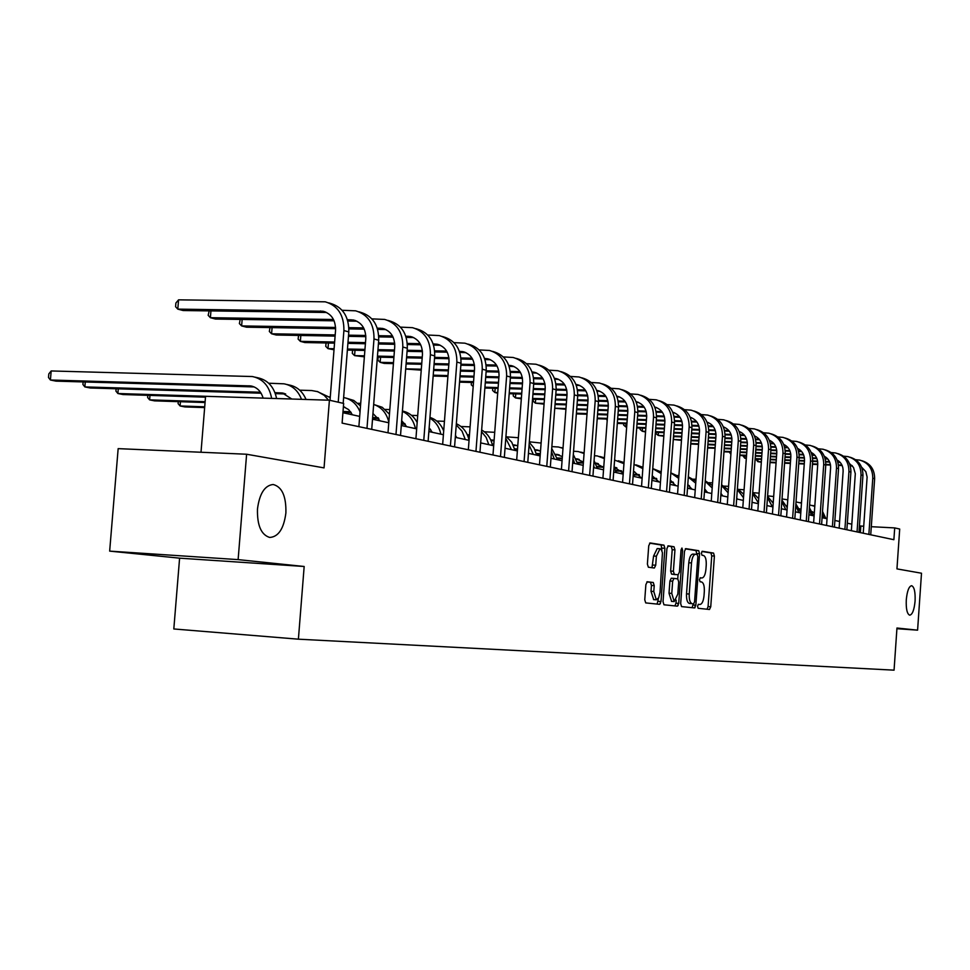 <?xml version="1.0" encoding="UTF-8"?>
<svg xmlns="http://www.w3.org/2000/svg" width="970" height="970" viewBox="0 0 970 970"><rect width="100%" height="100%" fill="white"/><g stroke="black" fill="none" stroke-linecap="round" stroke-linejoin="round"><path stroke-width="1.45" d="M697.539 606.226L698.145 608.299L709.482 609.475L710.743 606.759L714.405 556.065L713.556 553.082L702.292 551.275L701.395 553.155L702.001 555.264L703.468 555.495C705.505 556.368 706.427 559.569 706.233 565.098L705.918 569.354C705.323 574.798 703.977 577.671 701.868 577.987L700.364 577.78L699.467 579.672L700.073 581.77L701.553 581.964C703.589 582.788 704.511 585.965 704.317 591.494L704.014 595.75C703.408 601.23 702.05 604.14 699.928 604.468L698.448 604.31L697.539 606.226M695.005 605.122L695.041 607.705M285.895 512.972C286.283 496.3 282.04 486.807 273.152 484.491C264.737 485.424 259.511 493.597 257.474 508.995C257.074 525.303 261.148 534.785 269.684 537.453C278.402 536.895 283.81 528.747 285.895 512.972M915.086 601.048C915.425 592.015 914.286 586.899 911.642 585.698C908.938 586.28 907.156 590.985 906.283 599.824C905.931 608.845 907.071 613.962 909.69 615.186C912.418 614.616 914.213 609.9 915.086 601.048M647.293 581.757L645.874 584.619L644.759 599.787L645.717 602.904L659.624 604.334L661.006 601.497L664.899 548.292L663.953 545.152L650.143 542.945L648.736 545.758L647.39 564.055L648.36 567.22L654.338 568.032L655.72 565.219L656.387 556.21L660.012 548.729L661.334 549.663L662.437 552.791L660.049 592.221L658.703 597.75L656.314 599.799L653.792 591.506L654.229 585.613L653.271 582.497L647.232 581.757M701.843 577.974L700.097 577.865L701.868 577.987M896.923 628.693L917.596 630.16L921.5 573.221L896.947 568.893L899.699 529.038L894.704 527.91L893.879 539.696L342.107 423.114L343.659 403.423L329.412 400.21L205.567 396.306L201.008 452.25M238.123 559.617L109.658 551.118L179.595 558.162L304.168 566.48L238.123 559.617L246.61 454.239L324.053 467.892L329.412 400.21M304.168 566.48L298.396 639.181L894.061 670.161L896.959 628.026L917.596 630.16M680.673 603.582L681.558 606.602L694.556 607.935L695.854 605.183L699.576 553.737L698.715 550.705L685.766 548.644L684.48 551.36L680.673 603.582M677.387 606.165L663.965 604.783L663.031 601.715L666.911 548.608L668.245 545.843L674.029 546.765L674.95 549.869L673.386 571.233L674.308 574.313L678.091 574.81L679.424 572.045L681.025 549.942L681.934 548.026L682.589 550.184L678.721 603.376L677.387 606.165M109.658 551.118L118.158 448.637L246.61 454.239M179.595 558.162L173.812 628.96L298.396 639.181M863.724 526.298L859.42 525.837M851.818 524.176L847.331 523.194M839.596 521.496L834.891 520.466M827.034 518.744L822.087 517.665M814.097 515.919L808.907 514.779M800.784 512.997L795.327 511.796M787.07 509.99L781.335 508.741M772.932 506.898L766.906 505.576M758.358 503.709L752.029 502.314M743.323 500.411L736.666 498.956M727.803 497.016L720.819 495.488M711.786 493.512L704.438 491.899M695.235 489.886L687.512 488.189M678.139 486.14L670.003 484.357M660.449 482.26L651.888 480.392M642.14 478.258L633.131 476.282M623.189 474.1L613.707 472.026M603.546 469.807L593.567 467.613M583.188 465.345L572.676 463.042M562.066 460.714L550.984 458.289M540.144 455.912L528.456 453.354M517.362 450.929L505.03 448.225M493.694 445.739L480.671 442.89M469.056 440.344L455.294 437.337M443.399 434.73L428.861 431.541M416.676 428.873L401.289 425.503M388.788 422.774L372.504 419.21M359.688 416.397L342.919 412.723M894.704 527.91L871.303 526.698M860.378 532.615L860.827 526.14M707.081 609.221L708.076 606.577L711.737 555.895L710.889 552.924L701.892 551.481M677.945 603.316L678.151 605.571M696.812 554.452L696.011 550.548L685.305 548.838M692.131 607.681L693.235 603.764M693.647 603.801L694.556 601.873L697.842 556.647L697.224 554.525L695.575 554.27C693.453 554.597 692.095 557.483 691.501 562.939L689.234 594.028C689.039 599.605 689.973 602.794 692.034 603.619L689.367 603.437L692.071 603.631M695.405 554.258L692.871 554.1C690.749 554.428 689.379 557.326 688.785 562.77L691.501 562.939M689.367 603.437L689.33 603.437C687.257 602.612 686.323 599.411 686.518 593.846L688.785 562.77M660.267 601.448L660.449 603.667M667.772 546.037L674.029 546.765M675.399 574.64L671.555 574.131L670.634 571.051L672.198 549.711L671.276 546.607M678.054 574.81L677.751 578.884M676.211 600.127L675.981 603.182L678.721 603.376M671.773 593.41L674.198 601.57L677.812 594.101L678.697 581.951L677.787 578.896L674.004 578.399L672.659 581.188L671.773 593.41L669.021 593.228L671.604 601.388M673.956 578.399L671.252 578.229L669.906 581.006L672.659 581.188M669.021 593.228L669.906 581.006M674.926 605.91L675.981 603.182M653.695 599.63L651.003 591.312L651.44 585.431L650.47 582.315L646.893 581.867M660.012 548.729L657.223 548.559L653.586 556.04L656.387 556.21M651.986 567.717L653.586 556.04M661.928 550.827L661.176 544.995L649.621 543.151M657.139 604.08L658.46 598.223M814.315 512.9L812.084 511.578M800.977 510.341L800.129 510.293M800.953 510.681L800.262 510.644M809.598 504.909L814.776 506.34M822.366 513.736L823.918 518.065M812.545 505.491L814.8 506.025M822.524 511.408L825.858 518.489M861.869 460.714C870.357 463.381 874.613 469.383 874.637 478.731L870.733 534.809M855.649 459.707L859.747 460.107C868.405 462.702 872.745 468.728 872.782 478.21L868.865 534.409M863.239 533.221L867.119 477.034L865.846 471.687L861.59 467.14M851.963 465.479L850.169 465.406M841.948 465.066L838.432 464.921M830.429 464.606L825.822 464.412M817.759 464.084L812.496 463.866M804.288 463.539L798.759 463.308M790.404 462.969L784.609 462.726M776.109 462.387L770.01 462.132M761.353 461.781L757.837 461.635L761.329 462.241M852.412 465.964L850.302 465.879M842.154 465.539L838.48 465.394M830.514 465.066L825.797 464.872M817.722 464.545L812.472 464.327M804.251 463.999L798.734 463.769M790.38 463.43L784.572 463.187M776.073 462.848L769.974 462.593M758.019 459.21L757.837 461.635L755.812 459.125M801.026 509.553L799.426 508.716M796.018 501.951L801.487 503.103M809.259 509.674L811.575 515.361M800.092 502.618L801.499 502.909M809.404 507.674L813.575 515.797M787.337 506.195L786.403 505.77M782.026 498.944L787.785 499.829M795.764 505.661L798.892 512.584M795.885 503.939L800.82 512.475M850.011 457.209C858.608 459.901 862.924 465.976 862.936 475.458L858.971 532.324M843.597 456.179L847.853 456.591C856.607 459.21 860.996 465.321 861.033 474.924L857.056 531.912M851.357 530.711L855.31 473.724L853.491 467.407L849.526 463.599M839.826 462.023L837.813 461.95M829.471 461.611L825.712 461.465M817.589 461.138L812.702 460.932M804.494 460.604L798.965 460.386M790.611 460.047L784.815 459.816M776.315 459.477L770.216 459.234M761.559 458.883L755.157 458.628M746.354 458.264L744.778 458.204L746.33 458.616M840.287 462.52L837.947 462.435M829.689 462.096L825.761 461.938M817.661 461.611L812.678 461.417L808.422 521.642M804.457 461.077L798.94 460.859M790.586 460.52L784.779 460.289M776.279 459.95L770.18 459.707M761.535 459.356L755.121 459.089M744.96 455.706L744.778 458.204L742.741 455.609M837.813 453.596C846.531 456.312 850.884 462.484 850.908 472.099L846.871 529.765M831.205 452.553L835.619 452.966C844.47 455.609 848.92 461.805 848.944 471.553L844.894 529.353M839.135 528.129L843.124 471.311C843.257 466.23 841.257 462.447 837.11 459.974M827.337 458.483L825.094 458.386M816.643 458.058L812.605 457.901M804.36 457.573L799.183 457.367M790.829 457.028L785.021 456.797M776.521 456.47L770.435 456.227M761.777 455.876L755.375 455.633M746.56 455.282L739.831 455.015M827.798 458.992L825.227 458.895M816.861 458.555L812.654 458.386M804.433 458.07L799.147 457.852M790.793 457.525L784.997 457.294M776.497 456.955L770.398 456.712M761.741 456.373L755.339 456.118M746.524 455.767L739.795 455.5M730.883 454.299L729.307 452.008M767.597 495.852L773.672 496.519M781.832 501.66L785.845 509.723M781.941 500.18L787.228 507.674M752.914 492.675L759.11 493.16M767.476 497.646L772.423 506.789M767.561 496.385L773.199 503.151M722.141 494.967L720.855 494.906M722.371 495.367L720.831 495.294M738.716 489.438L744.087 489.753M752.647 493.621L758.407 502.945M752.72 492.554L758.71 498.713M825.264 449.886C834.091 452.626 838.516 458.883 838.529 468.643L834.418 527.134M818.45 448.819L823.033 449.231C831.993 451.911 836.479 458.204 836.504 468.086L832.393 526.71M826.561 525.473L830.611 467.843C830.756 462.581 828.659 458.713 824.33 456.239M814.485 454.833L811.999 454.736M803.439 454.396L799.122 454.227M790.744 453.899L785.251 453.693M776.752 453.354L770.653 453.123M761.996 452.784L755.594 452.529M746.791 452.19L740.049 451.923M731.089 451.571L724.008 451.305M814.958 455.354L812.145 455.245M803.645 454.918L799.159 454.736M790.805 454.409L785.215 454.19M776.715 453.863L770.616 453.62M761.959 453.281L755.557 453.038M746.754 452.687L740.013 452.432M731.053 452.081L723.972 451.802M812.351 446.067C821.299 448.831 825.773 455.172 825.785 465.091L821.602 524.43M805.33 444.975L810.071 445.4C819.141 448.116 823.688 454.481 823.712 464.509L819.517 523.982M813.624 522.745L817.746 464.266C817.88 458.822 815.685 454.869 811.175 452.396M801.256 451.074L798.516 450.965M789.822 450.638L785.215 450.456M776.703 450.128L770.883 449.91M762.226 449.571L755.824 449.328M747.021 448.989L740.28 448.734M731.319 448.382L724.238 448.116M715.096 447.764L707.663 447.473M801.729 451.62L798.649 451.499M790.041 451.171L785.251 450.989M776.764 450.662L770.847 450.432M762.19 450.092L755.788 449.85M746.985 449.51L740.243 449.255M731.283 448.904L724.202 448.637M715.06 448.286L707.627 447.995M791.811 441.01L796.734 441.447C805.912 444.199 810.52 450.65 810.532 460.835L806.264 521.181M800.298 519.92L804.494 460.592C804.627 454.966 802.336 450.917 797.643 448.443M787.628 447.206L784.621 447.097M775.806 446.758L770.883 446.576M762.226 446.248L756.066 446.018M747.252 445.679L740.522 445.424M731.55 445.084L724.481 444.818M715.339 444.478L707.894 444.199M698.582 443.848L690.761 443.545M690.725 443.993L698.545 444.381M788.113 447.764L784.754 447.643M776.012 447.315L770.92 447.121M762.274 446.794L756.018 446.552M747.215 446.224L740.486 445.97M731.513 445.63L724.432 445.363M715.302 445.012L707.857 444.733M799.062 442.126C808.131 444.927 812.666 451.353 812.666 461.429L810.532 460.835M785.373 438.076C794.563 440.901 799.159 447.425 799.159 457.658L794.83 518.768M777.879 436.936L782.996 437.385C792.296 440.162 796.94 446.709 796.964 457.04L792.611 518.295M786.561 517.022L790.841 456.797C790.974 450.977 788.586 446.83 783.687 444.381M773.587 443.229L770.301 443.108M761.341 442.769L756.091 442.575M747.288 442.247L740.765 442.005M731.804 441.677L724.723 441.411M715.581 441.071L708.148 440.792M698.837 440.453L691.004 440.162M681.51 439.81L673.701 439.519L681.473 440.356M774.072 443.799L770.435 443.666M761.559 443.338L756.127 443.132M747.337 442.805L740.728 442.562M731.756 442.235L724.687 441.968M715.545 441.629L708.1 441.35M698.788 440.998L690.967 440.707M673.92 436.585L673.313 439.192M771.271 433.893C780.583 436.755 785.239 443.375 785.239 453.766L780.826 515.81M763.523 432.741L768.846 433.19C778.255 436.003 782.96 442.647 782.972 453.135L778.546 515.325M772.423 514.039L776.776 452.893C776.897 446.867 774.399 442.635 769.307 440.198M759.11 439.119L755.521 438.986M746.427 438.658L740.825 438.452M731.877 438.125L724.978 437.882M715.836 437.543L708.403 437.276M699.091 436.936L691.258 436.645M681.777 436.306L673.544 436.003M663.856 435.651L658.218 435.445L663.819 436.221M759.607 439.725L755.654 439.58M746.645 439.252L740.862 439.034M731.913 438.707L724.929 438.452M715.799 438.125L708.355 437.846M699.043 437.506L691.222 437.228M681.728 436.876L673.495 436.573M658.436 432.414L658.218 435.445L656.047 433.614L656.144 432.341M756.733 429.589C766.167 432.474 770.895 439.192 770.895 449.765L766.397 512.766M748.707 428.413L754.26 428.873C763.778 431.723 768.543 438.464 768.555 449.11L764.033 512.269M757.837 510.947L762.287 448.867C762.384 442.623 759.789 438.294 754.466 435.882M744.172 434.887L740.268 434.754M731.04 434.427L725.075 434.208M715.957 433.881L708.67 433.626M699.358 433.287L691.525 433.008M682.031 432.668L673.81 432.377M664.123 432.038L655.465 431.723M645.596 431.371L642.261 431.25L645.547 431.953M744.681 435.506L740.413 435.36M731.247 435.033L725.099 434.803M715.981 434.487L708.621 434.22M699.309 433.881L691.489 433.602M681.995 433.263L673.762 432.972M664.086 432.62L655.417 432.317M642.492 428.122L642.261 431.25L640.079 429.395L640.176 428.037M741.735 425.151C751.313 428.061 756.091 434.887 756.091 445.63L751.507 509.614M733.429 423.951L739.201 424.411C748.852 427.297 753.666 434.148 753.678 444.951L749.07 509.104M742.79 507.771L747.324 444.721C747.421 438.258 744.705 433.832 739.164 431.444M728.773 430.534L724.529 430.377M715.157 430.049L708.791 429.831M699.503 429.504L691.804 429.237M682.31 428.91L674.077 428.619M664.401 428.279L655.744 427.976M645.862 427.624L636.744 427.309M626.668 426.958L625.82 426.933L626.656 427.152M729.27 431.165L724.663 431.007M715.363 430.68L708.815 430.45M699.528 430.122L691.755 429.855M682.262 429.516L674.041 429.225M664.353 428.885L655.696 428.582M645.826 428.243L636.708 427.916M626.05 423.684L625.82 426.933L623.625 425.054L623.734 423.611M726.263 420.568C735.975 423.514 740.825 430.437 740.813 441.362L736.133 506.364M717.667 419.343L723.668 419.816C733.441 422.738 738.328 429.686 738.315 440.671L733.623 505.843M727.27 504.497L731.889 440.428C731.974 433.736 729.137 429.213 723.377 426.861M724.178 427.164L723.462 427.067M712.865 426.024L708.27 425.866M698.739 425.539L691.962 425.309M682.504 424.993L674.368 424.714M664.692 424.375L656.023 424.084M646.153 423.745L637.035 423.429M626.96 423.09L617.356 422.762M713.374 426.691L708.403 426.521M698.946 426.194L691.974 425.951M682.516 425.624L674.32 425.345M664.644 425.018L655.975 424.714M646.105 424.375L636.987 424.06M626.911 423.72L617.308 423.393M607.171 421.016L606.771 419.04M710.282 415.839C720.128 418.81 725.051 425.854 725.039 436.961L720.273 503.018M701.371 414.578L707.639 415.063C717.533 418.021 722.48 425.078 722.468 436.245L717.679 502.472M711.24 501.102L715.957 436.003C716.03 429.067 713.071 424.448 707.069 422.144M708.173 422.544L707.178 422.423M696.436 421.38L691.464 421.21M681.764 420.895L674.562 420.653M664.911 420.325L656.326 420.034M646.444 419.707L637.338 419.404M627.25 419.064L617.66 418.749M607.365 418.409L597.253 418.07M696.957 422.059L691.598 421.889M681.971 421.562L674.562 421.307M664.911 420.992L656.278 420.701M646.396 420.362L637.29 420.058M627.202 419.719L617.611 419.404M607.317 419.052L597.205 418.713M693.78 410.965C703.771 413.96 708.767 421.113 708.755 432.414L703.88 499.55M684.541 409.667L691.077 410.164C701.104 413.159 706.111 420.325 706.087 431.674L701.201 498.992M694.678 497.61L699.491 431.432C699.552 424.242 696.46 419.525 690.203 417.27M691.646 417.779L690.361 417.633M679.449 416.579L674.089 416.409M664.22 416.082L656.557 415.839M646.711 415.512L637.642 415.221M627.566 414.893L617.963 414.578M607.681 414.238L597.568 413.911M587.056 413.572L576.398 413.22M679.982 417.282L674.223 417.1M664.426 416.773L656.544 416.518M646.699 416.203L637.593 415.9M627.517 415.572L617.914 415.257M607.62 414.917L597.52 414.59M587.008 414.238L576.35 413.899M676.708 405.909L676.745 405.921C686.881 408.952 691.937 416.215 691.913 427.709L686.942 495.973M667.142 404.599L673.956 405.096C684.117 408.127 689.185 415.415 689.161 426.945L684.177 495.391M677.557 493.997L682.468 426.715C682.516 419.258 679.291 414.433 672.78 412.25M674.55 412.844L672.986 412.686M661.892 411.62L656.096 411.438M646.068 411.122L637.896 410.856M627.857 410.54L618.29 410.237M607.996 409.91L597.884 409.595M587.371 409.255L576.726 408.916M565.983 408.576L554.755 408.224L565.934 409.279M662.425 412.347L656.229 412.153M646.262 411.838L637.884 411.571M627.832 411.256L618.229 410.94M607.947 410.613L597.835 410.298M587.323 409.958L576.677 409.619M659.042 400.671L659.139 400.707C669.409 403.775 674.526 411.159 674.502 422.847L669.421 492.275M649.136 399.349L656.253 399.846C666.548 402.926 671.689 410.334 671.652 422.059L666.56 491.669M659.855 490.25L664.874 421.829C664.911 414.093 661.54 409.158 654.762 407.048M656.884 407.739L654.968 407.582M643.728 406.491L637.484 406.297M627.263 405.981L618.581 405.715M608.323 405.399L598.223 405.084M587.711 404.769L577.065 404.441M566.322 404.102L555.082 403.762M544.109 403.423L535.379 403.156L544.049 404.15M644.262 407.254L637.605 407.048M627.457 406.733L618.557 406.454M602.916 478.222L608.275 406.115L598.175 405.824M587.662 405.496L577.005 405.169M566.262 404.829L555.034 404.49M535.67 399.276L535.379 403.156L533.148 401.156L533.294 399.203M640.77 395.263L640.928 395.311C651.331 398.428 656.52 405.921 656.484 417.827L651.294 488.443M630.5 393.917L637.945 394.426C648.372 397.542 653.574 405.072 653.537 417.003L648.336 487.813M641.534 486.382L646.663 416.773C646.687 408.794 643.195 403.762 636.199 401.713L636.102 401.689M638.599 402.465L636.344 402.295M624.91 401.192L618.193 400.986M607.79 400.671L598.538 400.392M588.062 400.089L577.405 399.761M566.674 399.446L555.434 399.106M544.461 398.779L532.615 398.428M521.375 398.088L515.458 397.906L521.314 398.84M625.468 401.968L618.314 401.762M607.972 401.447L598.514 401.168M588.002 400.853L577.356 400.525M566.613 400.21L555.386 399.87M544.4 399.531L532.554 399.179M515.761 393.881L515.458 397.906L513.215 395.893L513.372 393.82M621.843 389.661L622.073 389.722C632.622 392.886 637.872 400.513 637.836 412.614L632.525 484.479M611.197 388.291L618.981 388.812C629.554 391.977 634.829 399.628 634.78 411.765L629.457 483.824M622.57 482.369L627.808 411.535C627.832 403.411 624.304 398.306 617.211 396.221L616.774 396.136M619.684 397.009L617.053 396.827M605.425 395.699L598.199 395.481M587.59 395.178L577.756 394.887M567.038 394.584L555.798 394.257M544.825 393.941L532.979 393.602M521.739 393.274L509.238 392.911M497.743 392.571L494.845 392.498L497.695 393.238M605.983 396.512L598.32 396.293M587.771 395.978L577.72 395.687M566.977 395.372L555.737 395.045M544.764 394.729L532.918 394.39M521.678 394.062L509.177 393.699M495.173 388.303L494.845 392.498L492.602 390.449L492.772 388.242M602.249 383.853L602.54 383.938C613.234 387.139 618.557 394.899 618.508 407.218L613.088 480.368M591.191 382.471L599.339 382.992C610.069 386.205 615.404 393.978 615.356 406.333L609.912 479.701M600.078 391.346L597.047 391.165M608.275 406.115C608.311 397.845 604.734 392.656 597.532 390.534L596.744 390.401M585.237 390.001L577.453 389.782M566.638 389.491L556.174 389.188M545.201 388.885L533.354 388.558M522.127 388.242L509.626 387.891M498.131 387.576L484.927 387.2M585.795 390.849L577.574 390.619M566.807 390.316L556.125 390.025M545.14 389.71L533.294 389.382M522.066 389.067L509.565 388.715M498.071 388.388L484.867 388.012M473.178 386.569L471.262 384.811L471.444 382.471M581.927 377.839L582.291 377.948C593.143 381.186 598.538 389.091 598.478 401.628L592.937 476.112M570.445 376.433L578.981 376.966C589.857 380.216 595.265 388.133 595.204 400.707L589.627 475.409M582.546 473.918L588.026 400.501C588.075 392.074 584.437 386.8 577.15 384.654L575.986 384.472M579.757 385.478L576.301 385.296M564.285 384.108L555.931 383.89M544.885 383.587L533.755 383.283M522.527 382.992L510.026 382.653M498.531 382.338L485.327 381.986M473.554 381.671L459.61 381.295M564.855 384.993L556.04 384.75M545.055 384.459L533.694 384.144M522.454 383.841L509.953 383.502M498.459 383.199L485.267 382.835M473.493 382.519L459.55 382.144M560.854 371.595L561.303 371.728C572.3 375.026 577.768 383.053 577.708 395.833L572.021 471.687M548.911 370.176L557.859 370.71C568.893 374.008 574.373 382.071 574.301 394.875L568.602 470.971M561.412 469.456L567.026 394.669C567.074 386.096 563.388 380.713 555.992 378.542L554.428 378.324M558.684 379.403L554.767 379.209M542.533 377.997L533.561 377.766M522.296 377.475L510.438 377.172M498.944 376.869L485.74 376.53M473.978 376.227L460.035 375.863M447.97 375.56L433.226 375.184M543.115 378.906L533.67 378.664M522.442 378.373L510.365 378.058M498.871 377.766L485.679 377.427M473.906 377.112L459.962 376.76M447.897 376.445L433.153 376.057M538.968 365.12L539.514 365.278C550.669 368.612 556.21 376.796 556.137 389.807L550.317 467.103M526.552 363.677L535.949 364.223C547.128 367.569 552.682 375.766 552.609 388.825L546.765 466.352M539.478 464.812L545.225 388.618C545.273 379.876 541.551 374.408 534.046 372.201L532.057 371.946M536.81 373.086L532.409 372.904M519.956 371.643L510.305 371.413M498.798 371.122L486.188 370.819M474.415 370.528L460.471 370.188M448.407 369.885L433.663 369.521M421.307 369.218L405.702 368.842M405.69 369.049L421.235 370.14M520.526 372.601L510.414 372.359M498.944 372.068L486.115 371.752M474.342 371.462L460.398 371.11M448.334 370.819L433.59 370.455M516.246 358.391L516.889 358.573C528.201 361.968 533.827 370.285 533.73 383.55L527.777 462.338M503.309 356.924L513.178 357.481C524.528 360.876 530.154 369.218 530.069 382.532L524.079 461.562M516.683 459.998L522.575 382.325C522.636 373.426 518.853 367.848 511.238 365.605L508.801 365.35M514.088 366.539L509.153 366.345M496.47 365.059L486.115 364.817M474.354 364.538L460.92 364.223M448.867 363.944L434.123 363.604M421.768 363.313L406.163 362.95M393.493 362.647L380.167 362.343L384.168 363.398L393.42 363.617M497.052 366.054L486.212 365.799M474.488 365.52L460.847 365.205M448.795 364.914L434.051 364.575M421.695 364.283L406.09 363.908M380.567 357.19L380.167 362.343L377.9 360.149L378.13 357.142M737.394 499.113L736.739 497.974M706.985 491.717L704.462 491.596M707.227 492.142L705.081 492.032M724.105 486.115L728.579 486.334M737.345 489.559L743.517 497.743M737.406 488.686L743.76 494.324M722.65 495.888L720.965 493.366M691.367 488.371L687.524 488.189M705.238 489.438L704.62 489.413M691.61 488.807L689.985 488.734M709.046 482.696L712.562 482.854M721.534 485.461L728.106 492.808M721.583 484.782L728.324 489.935M707.445 492.554L704.656 488.88M689.124 485.558L687.706 485.497M675.253 484.927L671.895 484.77M689.597 486.031L687.669 485.934M675.496 485.376L674.429 485.327M693.514 479.168L696.011 479.277M705.202 481.326L712.186 487.983M705.238 480.841L712.368 485.509M691.78 489.122L687.779 484.466M672.986 482.029L670.185 481.896M658.618 481.375L655.793 481.241M673.459 482.502L670.149 482.345M677.496 475.53L678.903 475.591M688.312 477.143L695.72 483.181M688.336 476.864L695.878 481.047M675.605 485.582L670.318 480.101M656.326 478.368L652.046 478.186M641.449 477.701L639.169 477.604M656.811 478.865L652.022 478.646M670.84 472.923L678.697 478.38M670.84 472.851L678.83 476.525M658.921 481.932L652.228 475.761M639.121 474.609L633.786 474.366M623.201 473.906L622.025 473.845M639.618 475.118L633.943 474.863M652.749 468.668L661.079 473.53M653.44 468.862L661.201 471.941M634.707 471.82L633.471 471.747M641.679 478.149L634.077 471.614M621.346 470.717L615.611 470.462M621.843 471.238L615.756 470.971M634.016 464.375L642.843 468.631M636.138 464.872L642.94 467.297M616.847 467.831L614.556 467.722M623.249 473.142L614.325 467.225M602.976 466.691L596.805 466.424M603.473 467.237L596.95 466.958M614.592 460.059L623.952 463.672M618.266 460.762L624.037 462.581M633.361 473.154L634.356 476.549M598.369 463.708L595.738 463.587M603.716 467.516L595.483 463.042M583.394 462.52L577.332 462.253M583.358 463.054L577.489 462.811M594.452 455.718L597.423 455.961L604.371 458.64M599.787 456.506L604.443 457.791M614.095 466.776L616.144 472.56M579.26 459.44L576.253 459.307M583.431 462.011L575.986 458.737M562.26 458.155L557.18 457.949M562.212 458.713L557.338 458.519M573.549 451.244L578.278 451.559L584.073 453.524M593.713 465.709L594.222 467.758M580.666 452.105L584.11 452.929M594.089 460.617L597.302 468.437M559.496 455.027L556.077 454.882M562.382 456.567L555.798 454.275L558.975 455.003M540.314 453.645L536.289 453.475M540.266 454.227L536.446 454.069M551.857 446.612L558.465 447L563 448.334M573.015 458.495L574.616 463.466M560.89 447.558L563.024 448.007M573.306 454.53L577.805 464.169M539.017 450.456L535.173 450.298M540.508 451.135L534.882 449.668M517.519 448.977L514.633 448.855M517.471 449.583L514.791 449.474M529.329 441.811L541.114 443.072M551.481 451.656L554.307 459.016M551.724 448.455L557.617 459.744M516.913 445.424L513.494 445.545M515.276 445.06L513.203 444.903M493.815 444.139L492.166 444.066M493.766 444.769L492.323 444.709M506.873 436.876L518.368 437.725M529.087 444.975L533.27 454.409M529.28 442.356L534.009 447.995L536.689 455.16M493.209 440.125L490.711 439.956M494.07 440.744L491.002 440.622M484.369 431.795L494.712 432.317M505.782 438.319L511.445 449.631M505.952 436.209L511.76 442.247L514.997 450.407M469.468 434.912L467.358 434.815M469.419 435.591L467.661 435.518M461.005 426.509L470.086 426.849M481.52 431.662L486.164 437.421L488.795 444.672M481.653 430.001C487.34 433.275 490.953 438.44 492.481 445.485M456.797 437.664L455.451 435.36M443.811 429.516L443.084 429.48M430.171 429.007L429.055 428.97M430.741 429.746L429.007 429.686M436.73 421.041L444.442 421.307M456.252 424.945L462.047 431.177L465.285 439.519M456.349 423.732C463.005 426.776 467.249 432.256 469.068 440.162M432.232 432.28L429.14 427.891M404.696 423.478L401.459 423.356M405.278 424.254L401.398 424.108M411.51 415.342L417.706 415.56M429.892 418.179C435.651 421.598 439.301 426.933 440.841 434.172M429.952 417.415C436.403 419.525 440.974 424.048 443.69 430.983M406.697 426.691L401.665 420.64M378.203 417.718L372.638 417.524M378.785 418.531L372.577 418.312M385.248 409.425L389.819 409.582M402.392 411.341C409.279 414.554 413.62 420.313 415.427 428.607M402.417 411.037C408.867 412.383 413.778 416.203 417.173 422.483M492.627 351.395L493.366 351.613C504.849 355.044 510.547 363.532 510.45 377.051L504.339 457.391M479.132 349.915L489.51 350.473C501.029 353.917 506.728 362.416 506.631 375.984L500.496 456.579M492.978 454.991L499.029 375.79C499.089 366.708 495.258 361.034 487.534 358.767L484.612 358.488M490.468 359.724L484.976 359.53M472.05 358.209L460.932 357.966M448.904 357.7L434.608 357.384M422.241 357.105L406.648 356.766M393.978 356.487L377.463 356.123M364.453 355.832L354.583 355.614L364.368 356.839M472.632 359.252L461.029 358.985M449.013 358.718L434.524 358.403M422.168 358.124L406.575 357.772M393.893 357.493L377.378 357.13M355.008 350.243L354.583 355.614L352.316 353.395L352.571 350.182M468.049 344.12L468.898 344.362C480.562 347.854 486.334 356.499 486.225 370.285L479.956 452.238M453.972 342.628L464.885 343.174C476.573 346.678 482.357 355.335 482.248 369.182L475.955 451.389M468.328 449.789L474.536 368.988C474.609 359.724 470.717 353.941 462.884 351.637L459.428 351.358M465.903 352.631L459.792 352.437M446.612 351.091L434.693 350.837M422.374 350.582L407.157 350.267M394.475 350L377.961 349.661M364.95 349.394L347.466 349.03M334.104 348.751L328.005 348.63L334.019 349.794M447.206 352.171L434.766 351.916M422.471 351.649L407.073 351.334M394.402 351.067L377.888 350.716M364.878 350.449L347.381 350.073M328.442 343.004L328.005 348.63L325.738 346.375L326.078 342.956M380.119 420.871L372.953 413.523M350.594 411.729L343.016 411.474M204.706 406.806L180.093 405.969L184.87 406.927L204.646 407.594M351.188 412.577L342.956 412.298M180.444 401.713L180.093 405.969L178.092 403.629L178.262 401.641M357.918 403.277L360.707 403.362M373.668 404.454C381.537 407.157 386.593 413.05 388.837 422.132M373.717 404.466L382.216 407.279L389.455 414.202M442.465 336.541L443.435 336.82C455.269 340.361 461.126 349.176 461.005 363.241L454.566 446.879M427.758 335.026L439.264 335.584C451.123 339.136 456.991 347.975 456.858 362.089L450.395 445.994M442.659 444.357L449.025 361.907C449.11 352.462 445.169 346.569 437.215 344.229L433.19 343.926M440.332 345.259L433.566 345.065M420.119 343.671L407.315 343.428M394.693 343.186L378.494 342.871M365.484 342.616L348 342.277M334.638 342.022L300.361 341.355L304.859 342.543L334.541 343.125M420.713 344.811L407.376 344.544M394.766 344.301L378.409 343.986M365.399 343.732L347.903 343.38M300.833 335.474L300.361 341.355L298.105 339.076L298.59 335.426M344.726 407.121L343.368 407.073M352.437 414.808L348.679 409.643L343.404 406.648M205.131 401.689L149.61 399.87L154.57 400.865L205.058 402.526M149.974 395.408L149.61 399.87L147.622 397.494L147.804 395.336M329.424 396.863L330.285 396.888M343.635 397.518C351.249 399.119 356.717 403.908 360.04 411.874M345.95 398.076L353.771 400.452L360.5 405.933M415.815 328.648L416.906 328.975C428.922 332.564 434.863 341.537 434.718 355.905L428.109 441.289M400.428 327.12L412.553 327.678C424.593 331.279 430.547 340.288 430.401 354.705L423.769 440.368M415.912 438.707L422.447 354.535C422.544 344.883 418.543 338.87 410.468 336.493L405.824 336.19M413.693 337.572L406.2 337.378M392.486 335.947L378.736 335.705M365.787 335.474L348.557 335.171M335.196 334.929L271.588 333.789L276.28 335.026L335.099 336.093M393.08 337.136L378.785 336.881M365.848 336.651L348.46 336.335M272.085 327.617L271.588 333.789L269.345 331.485L270 327.593M311.685 399.652L306.035 399.458C302.507 391.262 296.808 386.424 288.927 384.945L286.817 384.459M291.812 399.009L276.595 398.524M252.6 386.351L250.709 385.927C256.917 387.139 261.051 391.201 263.125 398.112L117.879 393.517L123.057 394.547L205.494 397.166M118.267 388.837L117.879 393.517L115.927 391.104L116.121 388.776M299.718 390.183L311.734 390.546L317.796 391.674L324.247 395.372L328.551 400.186M317.008 391.419L330.224 397.615M388.012 320.415L389.249 320.779C401.447 324.429 407.461 333.583 407.315 348.254L400.513 435.457M371.898 318.875L384.702 319.433C396.936 323.095 402.962 332.274 402.805 347.005L395.978 434.499M388 432.814L394.729 346.836C394.826 336.99 390.777 330.855 382.58 328.442L377.269 328.127M385.902 329.57L377.645 329.376M363.641 327.908L348.873 327.666M335.584 327.448L241.627 325.92L246.513 327.193L335.62 328.672M364.247 329.145L348.909 328.891M242.148 319.433L241.627 325.92L239.384 323.568L240.208 319.409M291.825 399.022L282.318 392.983L274.983 392.668M260.457 392.232L84.851 386.909L90.234 387.988L261.088 393.202M280.73 392.85L285.665 393.953L275.347 393.638M85.263 381.998L84.851 386.909L82.911 384.459L83.117 381.925M268.69 383.223L283.992 383.817C292.237 385.381 298.081 390.558 301.5 399.325M358.997 311.819L360.379 312.231C372.759 315.929 378.87 325.277 378.7 340.264L371.716 429.37M342.107 310.279L355.638 310.824C368.054 314.535 374.178 323.919 373.996 338.954L366.975 428.364M358.876 426.654L365.787 338.809C365.908 328.745 361.798 322.476 353.468 320.027L347.43 319.712M356.911 321.203L347.818 321.021M333.498 319.506L210.393 317.699L215.485 319.045L334.104 320.815M210.951 310.897L210.393 317.699L208.162 315.323L209.168 310.873M250.709 385.927L50.416 380.01L56.03 381.137L254.188 386.933M51.18 370.952L50.416 380.01L48.5 377.524L48.803 373.911L51.18 370.952L252.43 376.542C262.955 378.821 269.357 386.108 271.636 398.391M255.292 377.209L257.583 377.73C267.732 379.888 274.073 386.824 276.608 398.549M328.684 302.846L330.224 303.295C342.798 307.066 348.994 316.608 348.812 331.922L343.174 403.314M330.006 400.343L335.547 330.406C335.681 320.124 331.51 313.734 323.058 311.249L177.801 309.127L178.565 299.839L325.265 301.828C337.875 305.598 344.083 315.177 343.901 330.552L338.227 402.198M326.611 312.473L183.124 310.533L177.801 309.127L175.582 306.714L175.885 303.016L178.565 299.839M698.254 604.346L699.928 604.468M710.889 552.924L713.556 553.082M711.737 555.895L714.405 556.065M708.076 606.577L710.743 606.759M677.945 603.388L678.709 603.449M696.011 550.548L698.715 550.705M696.884 553.579L699.576 553.737M693.15 605.001L695.854 605.183M686.518 593.846L689.234 594.028M660.255 601.521L660.994 601.57M672.198 549.711L674.95 549.869M670.634 571.051L673.386 571.233M671.555 574.131L674.308 574.313M681.025 550.099L682.589 550.184M650.47 582.315L653.271 582.497M651.44 585.431L654.229 585.613M651.003 591.312L653.792 591.506M652.931 565.037L655.72 565.219M661.176 544.995L663.953 545.152M662.122 548.123L664.899 548.292M658.23 601.315L661.006 601.497M874.637 478.731L872.782 478.21M862.936 475.458L861.033 474.924M850.908 472.099L848.944 471.553M838.529 468.643L836.504 468.086M825.785 465.091L823.712 464.509M799.159 457.658L796.964 457.04M785.239 453.766L782.972 453.135M770.895 449.765L768.555 449.11M756.091 445.63L753.678 444.951M740.813 441.362L738.315 440.671M725.039 436.961L722.468 436.245M708.755 432.414L706.087 431.674M691.913 427.709L689.161 426.945M674.502 422.847L671.652 422.059M656.484 417.827L653.537 417.003M637.047 402.32L636.259 402.089M637.836 412.614L634.78 411.765M618.145 396.863L616.932 396.512M618.508 407.218L615.356 406.333M598.551 391.213L596.877 390.728M598.478 401.628L595.204 400.707M578.241 385.357L576.083 384.726M577.708 395.833L574.301 394.875M557.192 379.282L554.5 378.506M556.137 389.807L552.609 388.825M535.331 372.977L532.093 372.031M533.73 383.55L530.069 382.532M512.645 366.417L508.923 365.35M634.089 471.772L633.483 471.638M616.241 467.795L614.398 467.382M597.799 463.672L595.531 463.163M578.714 459.404L576.022 458.81M538.532 450.432L535.185 449.68M517.349 445.703L513.882 444.927M494.094 440.501L491.79 439.992M510.45 377.051L506.631 375.984M489.05 359.615L485.182 358.5M486.225 370.285L482.248 369.182M464.521 352.534L460.495 351.37M461.005 363.241L456.858 362.089M438.974 345.162L434.79 343.962M344.592 407.109L343.392 406.842M434.718 355.905L430.401 354.705M412.371 337.487L408.006 336.226M407.315 348.254L402.805 347.005M384.629 329.485L380.082 328.175M378.7 340.264L373.996 338.954M355.687 321.131L350.934 319.761M254.116 386.897L249.096 385.781M348.812 331.922L343.901 330.552M325.447 312.413L320.476 310.97M692.871 554.1L695.575 554.27M689.33 603.437L692.034 603.619M671.446 601.376L674.198 601.57M671.252 578.229L674.004 578.399M653.525 599.618L656.314 599.799M707.773 422.387L707.081 422.18M691.198 417.597L690.228 417.318M674.077 412.65L672.804 412.286M656.375 407.533L654.762 407.073M638.066 402.247L636.199 401.713M619.102 396.766L617.211 396.221M599.448 391.092L597.532 390.534M579.09 385.211L577.15 384.654M557.968 379.112L555.992 378.542M536.046 372.771L534.046 372.201M513.263 366.199L511.238 365.605M616.168 467.613L614.628 467.273M597.653 463.478L596.101 463.126M578.508 459.198L576.932 458.846M558.696 454.76L557.107 454.409M538.18 450.177L536.555 449.813M541.114 442.999L540.399 442.841M489.595 359.361L487.534 358.767M464.969 352.243L462.884 351.637M439.337 344.835L437.215 344.229M412.626 337.123L410.468 336.493M384.763 329.072L382.58 328.442M284.174 393.408L282.318 392.983M355.687 320.67L353.468 320.027M325.302 311.891L323.058 311.249"/></g></svg>
